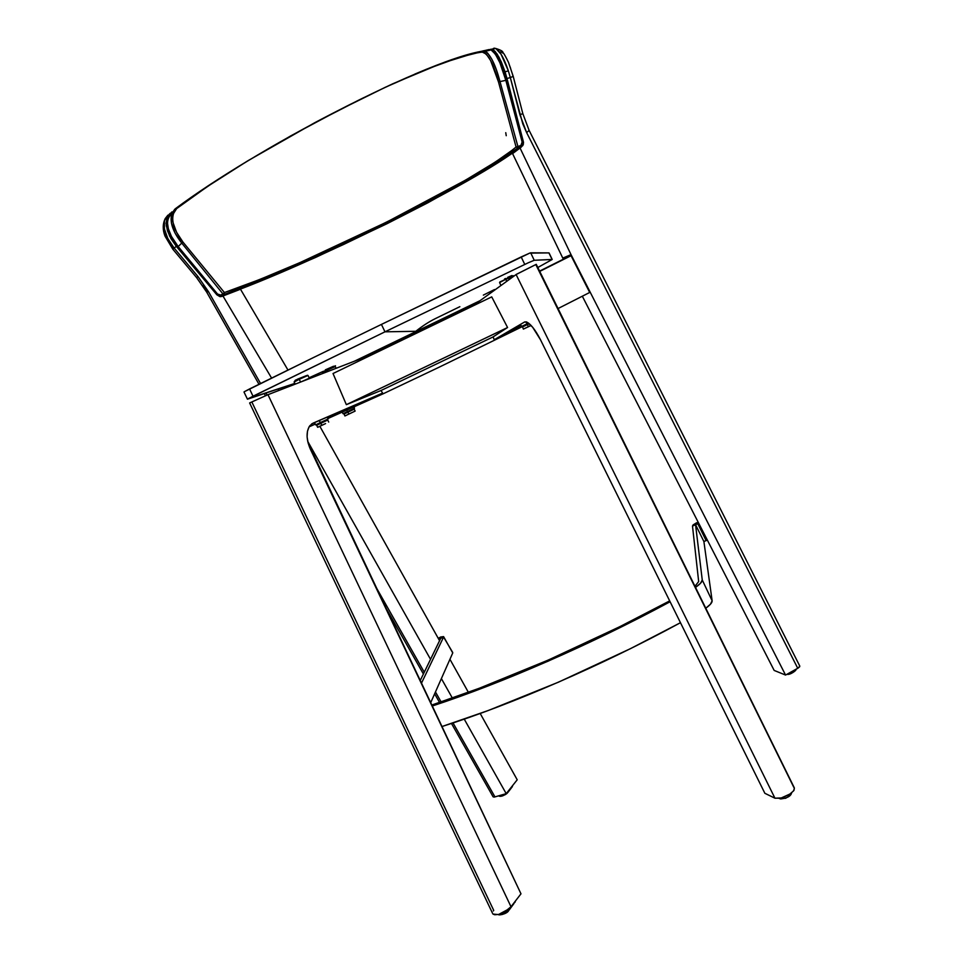 <?xml version="1.0" encoding="UTF-8"?>
<svg xmlns="http://www.w3.org/2000/svg" width="963" height="963" viewBox="0 0 963 963"><rect width="100%" height="100%" fill="white"/><g stroke="black" fill="none" stroke-linecap="round" stroke-linejoin="round"><path stroke-width="1.44" d="M522.74 326.83L521.561 326.481L526.966 323.845L526.015 321.811L526.966 323.845L528.531 323.099L521.561 326.481L522.572 326.866L529.217 323.652L527.387 324.519L528.386 326.662L531.034 325.398L523.378 329.093L531.107 325.47L523.354 329.105L528.386 326.662L527.387 324.519L522.572 326.866L529.217 323.652L524.004 326.24M529.169 323.797L528.506 324.11M507.441 792.994L507.922 791.502L507.441 792.994M503.396 794.463L499.123 795.691L503.396 794.463M507.97 792.32L511.437 787.854M498.593 795.847C500.194 797.051 503.143 796.1 507.429 793.006L506.213 794.03M500.206 795.775L502.313 796.004L505.623 794.451M498.268 914.381C498.136 915.801 506.863 913.971 508.572 910.805L509.03 908.867C507.549 911.046 504.311 912.792 499.303 914.104L509.03 908.867L508.596 910.793L506.995 912.178M509.222 909.951L513.977 903.499M499.857 914.116L502.205 914.525L506.249 912.719M789.624 795.871L785.579 798.291L779.284 798.496L780.716 798.941M790.142 795.257L790.479 794.319M536.259 264.331L516.096 274.539L774.95 798.207L781.944 797.906L789.78 794.294L780.656 798.231L790.611 793.717L794.042 790.238L794.379 787.975L536.259 264.331L516.409 274.323L478.346 301.913L478.852 303.092L478.346 301.913L516.096 274.539L774.95 798.207L780.957 798.158L788.902 794.848L793.693 790.792L794.355 787.927M258.987 384.297L206.612 292.006L196.596 277.597L172.798 249.176L176.325 246.335L216.856 294.81L220.31 296.664L221.827 296.423L240.497 289.225L287.973 370.045L240.497 289.225L222.935 295.954L271.59 378.086L222.935 295.954L219.937 296.628L216.856 294.81L176.325 246.335L174.159 248.093L197.993 276.574L196.596 277.597L197.993 276.574L174.159 248.093L172.798 249.176L173.376 248.707L166.575 237.524L164.842 230.976M206.612 292.006L208.489 291.681L197.993 276.574L208.489 291.681L260.564 383.515L208.489 291.681L206.6 291.994M265.981 393.085L267.088 395.035L265.981 393.085M374.186 583.903L424.274 672.234L374.186 583.903M435.457 691.952L441.126 701.955L435.457 691.952M453.019 722.936L494.958 796.895L506.213 793.644L464.238 719.132L506.213 793.644L517.215 779.789L480.188 713.475L517.215 779.789L506.213 793.644L494.958 796.895L453.019 722.936M452.369 698.079L441.379 678.578L452.369 698.079M430.533 659.318L307.703 441.331L430.533 659.318M278.921 390.448L278.09 389.04L278.921 390.448M493.911 797.087L494.958 796.895L493.911 797.087M174.159 248.093C165.263 236.645 162.266 226.835 165.179 218.637L167.887 215.182L164.444 220.708L164.396 228.917L167.815 238.547L174.159 248.093M167.225 216.94L166.081 223.404L167.442 230.735L170.981 238.655L176.325 246.335L169.572 236.007L166.274 225.727L167.02 217.397L170.15 213.341L165.179 218.637C162.651 223.994 162.591 229.82 164.998 236.091L172.798 249.176M468.379 692.325L449.938 659.282L468.379 692.325M439.561 640.696L319.86 426.308L439.561 640.696M203.386 285.301L207.117 291.247M506.237 135.711L505.756 132.677M442.739 637.446L439.537 638.914L440.019 639.745L439.537 638.914L438.803 639.336L440.597 637.012L438.249 638.349L443.594 636.627L452.742 652.95L443.594 636.627L439.573 638.89L440.765 638.252L420.097 680.829L440.693 638.361L443.594 637.073L452.682 652.42M439.537 638.914L440.597 637.012L443.582 636.603M669.682 600.888C591.402 643.236 501.217 682.502 431.605 705.121L479.249 688.28L548.332 660.04L619.582 626.793L669.682 600.888M441.776 726.608C511.967 704.338 602.212 665.277 680.468 622.7L630.416 648.677L558.335 682.225L488.361 710.477L441.776 726.608M670.104 601.743C591.86 644.03 501.916 683.236 432.062 706.084L478.13 689.761L548.067 661.196L620.22 627.527L670.104 601.743M452.742 652.95L430.581 702.954L452.742 652.95M421.337 683.453L443.594 637.073L421.337 683.453M698.669 581.556L694.973 586.298L698.669 581.556L692.493 526.075L698.669 581.556M702.256 579.979C702.34 581.7 700.089 584.168 695.515 587.394L700.498 583.277L702.256 579.979L695.563 524.703L692.493 526.075L693.071 524.943L696.357 522.909L697.802 523.74L695.563 524.703L702.256 579.979L712.139 600.804L702.256 579.979M705.783 608.231C710.152 605.041 712.271 602.561 712.139 600.804L710.441 604.222L705.783 608.231M703.893 541.531L712.139 600.804L703.893 541.531L695.563 524.703L692.493 526.075L696.357 522.909L698.789 523.403L697.802 523.74L706.108 540.544L703.893 541.531L707.36 540.099L706.108 540.544L697.802 523.74L695.563 524.703L703.893 541.531M698.211 522.259L696.357 522.909L698.211 522.259M493.08 336.894L494.272 339.722L511.979 330.754L494.272 339.722L524.739 321.907L494.272 339.722L493.08 336.894M520.839 325.602L511.979 330.754L520.839 325.602M540.496 339.77L532.635 327.227L527.435 322.376L524.558 322.003L526.484 321.943C530.685 323.905 535.356 329.852 540.496 339.77L764.863 793.295L540.496 339.77M774.95 798.207L764.863 793.295L774.95 798.207M793.801 787.301L535.873 264.705M326.951 420.398L320.799 423.226L321.798 425.297L325.59 423.6L317.658 427.319L321.798 425.297L320.799 423.226L316.658 425.249L320.462 423.503M328.72 422.059L327.733 420L316.658 425.249L326.613 420.566M299.24 378.435L295.304 380.891M794.619 671.307L790.779 673.631L786.915 674.293M794.872 670.922L794.8 670.248M795.149 669.742L789.166 673.053L795.149 669.742M355.13 411.093L354.215 409.167L347.908 412.152L348.835 414.078L355.13 411.093L344.898 415.968L351.194 412.983L344.898 415.968L348.835 414.078L347.908 412.152L343.972 414.054L346.524 412.862M346.343 412.946L344.429 413.825M354.131 409.215L353.505 409.528M522.572 326.866L523.354 329.105M505.563 278.463L504.54 279.017M381.107 390.472L346.355 404.665L507.573 327.516L492.984 336.966L381.107 390.472L492.984 336.966L507.573 327.516L491.72 296.881L507.573 327.516L346.355 404.665L333.029 373.524L491.72 296.881L333.029 373.524L346.355 404.665L381.107 390.472M513.026 275.755L505.647 278.957L513.363 275.875L509.042 278.307M513.881 276.152L505.78 279.318L506.731 281.328L505.78 279.318L499.568 282.58L500.916 285.421L502.072 284.711L501.169 285.361M501.398 281.449L500.098 281.978M499.809 282.063L513.171 275.647M512.942 275.803L511.75 276.477M500.014 281.846L505.78 279.318L499.966 282.015M307.426 375.329L299.168 378.941L308.004 375.438L299.24 379.326L300.576 382.058L299.24 379.326L294.136 382.01L295.172 384.153M308.93 378.76L301.022 381.89L309.328 378.194L307.991 375.438M296.592 380.614L294.558 381.456M294.329 381.504L307.474 375.257M307.137 375.51L305.849 376.208M294.558 381.312L299.24 379.326L294.509 381.468M383.093 393.819L327.877 418.532L383.093 393.819L438.574 367.469L383.093 393.819L382.612 393.073L383.093 393.819M480.056 300.673L354.42 361.209L480.056 300.673M478.346 301.913L360.427 358.886L267.967 394.686L249.634 402.943L267.967 394.686L360.427 358.886L361.125 359.957L360.427 358.886L478.346 301.913M521.886 326.83L438.574 367.469L521.729 326.914M589.705 292.463L571.059 255.701L539.737 271.397L571.059 255.701L589.705 292.463L558.059 308.545L589.705 292.463M539.593 271.097L563.824 258.975L539.593 271.097M309.063 426.862L315.262 424.117M522.813 113.61L529.132 130.426L526.629 132.605L522.813 123.926L510.306 77.534L513.231 76.402L510.306 77.534L508.356 70.841L505.057 71.828L506.995 78.533L510.306 77.534L519.924 114.802L522.813 113.574L513.231 76.438L522.813 113.622L519.924 114.802L526.629 132.605L529.144 130.438M513.231 76.402L508.488 62.342C503.396 51.966 503.396 53.398 502.915 52.484C503.095 51.364 500.748 50.028 495.861 48.511L494.296 48.162L495.861 48.511C500.014 51.063 504.179 58.502 508.356 70.841L501.085 54.253L495.861 48.511L490.299 49.378L493.333 49.787L497.161 54.109L501.266 61.813L505.057 71.828L508.356 70.841L510.306 77.534L506.995 78.533L523.523 142.56L522.837 145.545L519.96 147.833L571.023 254.629L785.555 675.051L797.749 668.298L526.629 132.605L797.749 668.298L799.627 666.817L799.483 665.854M515.398 151.372L515.759 150.649M492.743 49.426L495.187 51.484L499.219 57.599L505.057 71.828L523.391 141.79L523.318 144.474L521.236 147.11L512.581 153.611L562.777 258.096L563.355 259.216L562.777 258.096L571.023 254.629L562.777 258.096L512.581 153.611L519.96 147.833L571.023 254.629L785.555 675.051L774.168 670.429L785.555 675.051L798.363 667.925L799.796 666.095M493.345 48.475L494.296 48.162M495.752 48.535L495.018 48.355M500.832 51.665L502.638 53.037M509.668 65.761L510.607 68.301M512.316 73.633L513.05 76.366M582.326 296.219L774.168 670.429L582.326 296.219M496.607 48.944L497.293 49.474M347.45 411.586L354.54 408.228L343.021 413.717L347.45 411.586L346.752 410.13L347.45 411.586M350.64 410.852L350.532 410.118L350.64 410.852L346.066 413.067M344.068 414.006L344.898 415.968M353.433 409.552L352.602 409.949M350.833 410.804L349.846 411.273M347.053 411.827L343.021 413.717L345.729 413.199M327.264 369.323L323.52 371.634M367.348 399.886L382.636 393.06L380.987 390.521L382.636 393.06L327.239 417.22L367.348 399.886M314.588 422.697L311.591 423.997L314.588 422.697M312.951 423.19L382.636 393.06L311.964 423.732L309.135 426.729L307.462 431.231L307.101 436.805L308.1 442.98L520.983 893.82L511.004 906.737L267.967 394.686L511.004 906.737L520.983 893.82L310.363 449.155C306.21 439.453 306.017 431.653 309.797 425.766L312.951 423.19M508.584 909.144L511.004 906.737L505.202 911.48L508.584 909.144M501.374 913.357L505.202 911.48L501.374 913.357M494.741 914.754L497.702 914.513L492.96 914.056L494.741 914.754M249.634 402.955L492.587 913.381M493.309 910.974L493.73 910.396L251.945 402.185M320.848 423.323L319.006 423.226L320.294 422.613L319.259 420.458L320.294 422.613L328.082 418.977L319.006 423.226L319.656 423.768L323.243 422.179M319.054 424.165L317.284 424.984M326.024 420.843L324.712 421.481M319.006 423.226L315.635 424.888L319.006 423.226M469.703 54.012L489.035 49.558L491.082 49.883C496.439 53.699 501.362 63.847 505.84 80.35L506.911 79.929L505.84 80.35L522.175 141.958L523.078 141.537L522.175 141.958L520.261 147.231L522.813 144.799L523.102 142.018M522.981 141.501L506.875 79.977M177.854 246.817L178.191 246.564C168.862 234.731 165.624 224.548 168.489 215.989L171.811 211.944L168.465 216.037L167.309 221.755L168.344 228.749L171.438 236.429L178.191 246.564L181.754 243.085L175.037 233.07L171.414 223.055L171.486 214.556L174.7 209.272M170.343 215.243C167.983 217.915 167.129 221.61 167.767 226.317M177.156 207.406L178.949 206.082M198.498 192.299L200.605 190.867M207.081 186.521L211.788 183.427M344.923 107.074L350.905 104.052M356.828 101.079L362.75 98.154M425.851 69.492L426.814 69.095M444.425 62.246L452.381 59.393M465.731 55.12L466.537 54.891M489.035 49.558L483.366 51.003L487.495 52.905L491.949 59.429L496.306 69.529L500.002 81.566L505.84 80.35L499.881 62.739L495.379 54.157L491.034 49.859L483.161 50.822M521.031 146.882L520.261 147.231L520.297 145.822L517.938 146.581L500.002 81.566L498.497 81.939L490.6 60.513L486.315 54.097L482.343 52.098L482.632 51.484L458.99 57.467L426.296 69.348L385.32 87.272L338.82 110.239L291.007 135.735L246.384 161.712L207.743 186.316L176.638 208.61L175.386 208.706L176.638 208.61C212.522 180.924 273.492 143.716 338.82 110.239C403.918 76.655 457.967 54.855 482.343 52.098C487.988 53.483 493.369 63.426 498.497 81.939L500.002 81.566L517.938 146.581L521.272 145.257L522.283 142.548L505.84 80.35L500.002 81.566C495.644 65.171 490.757 55.096 485.364 51.328L483.366 51.003C468.692 53.23 445.833 60.934 414.8 74.103M177.674 246.973L217.542 294.04L178.191 246.564L177.674 246.973C167.117 235.381 165.287 219.191 168.465 216.037L172.136 212.739C169.259 221.213 172.461 231.325 181.754 243.085L182.97 242.086C172.654 228.448 170.138 217.662 175.435 209.729M363.508 97.769L315.816 122.241M249.321 159.93C219.552 177.89 194.947 194.117 175.531 208.61M483.366 51.003L485.364 51.328L491.082 49.883C491.973 49.679 493.814 51.183 496.583 54.397C503.264 65.809 504.227 71.142 506.911 79.929M176.638 208.61L173.003 214.352L172.558 218.216L173.039 222.622L176.578 232.324L182.97 242.086L224.427 292.547L259.733 279.499L299.914 262.622L386.849 222.008L465.394 180.213L495.476 161.977L511.871 150.421L516.072 147.026L498.497 81.939L516.072 147.026L517.938 146.581L517.901 147.989L520.261 147.231C477.78 181.586 308.304 265.595 222.682 295.641L220.828 296.159L222.682 295.641L217.542 294.04L220.419 295.352L222.838 293.811L181.754 243.085L178.191 246.564L217.542 294.04M220.732 296.159L218.216 295.039M175.386 208.706L172.136 212.739L175.844 208.489L216.627 180.298L248.141 160.604L314.672 122.746C338.482 110.107 364.532 97.107 392.832 83.757L442.041 63.185L475.65 52.772L482.632 51.484M516.132 147.146L516.072 147.026C474.976 181.646 309.472 263.73 224.427 292.547L182.97 242.086L181.754 243.085L222.838 293.811L224.427 292.547L224.271 294.449L259.553 280.702L299.914 263.489L387.21 222.477L466.309 180.635L489.986 166.707L517.901 147.989L520.261 147.231L499.015 161.989L468.066 180.575L430.076 201.448L387.644 223.211L343.105 244.71L292.981 267.341L230.927 292.62L222.682 295.641L224.271 294.449L222.838 293.811L221.261 295.003L222.682 295.641L224.271 294.449C309.605 263.862 475.228 181.694 517.901 147.989L516.072 147.026L517.938 146.581L517.901 147.989M224.487 292.668L224.271 294.449L222.838 293.811L224.487 292.668M336.099 368.299L335.268 366.566L327.288 370.129L334.546 366.458L327.215 369.78L327.938 371.465L327.288 370.129L322.436 372.657L322.822 373.451M322.617 372.2L334.546 366.458M323.821 371.742L327.215 369.78L322.798 372.043M334.438 366.65L332.319 367.758M296.195 379.904L296.941 379.578M297.242 379.29L306.342 375.654L297.242 379.29M295.111 380.373L295.797 379.976L295.111 380.373M325.35 369.84L327.191 369.034M309.123 377.761L323.52 371.236L309.123 377.761M333.704 366.578L335.485 365.759M459.869 306.679L435.457 318.56C429.185 321.63 422.625 325.867 415.787 331.296L384.983 331.826L248.285 398.634L294.822 383.418L247.455 399.2L253.028 396.202L249.549 388.944L244.253 391.748L314.119 357.237L249.549 388.944L253.028 396.202L384.983 331.826L381.432 324.411L314.119 357.237L381.432 324.411L384.983 331.826L528.193 262.815L384.983 331.826M483.342 295.111L494.525 289.538M537.823 267.509L552.196 259.468L534.236 260.275L528.193 262.815L534.236 260.275L530.685 252.812L529.71 253.113L381.432 324.411L521.176 256.94L524.763 264.428L521.176 256.94L529.71 253.113L548.922 252.896L530.685 252.812L534.236 260.275L552.1 259.444L548.922 252.896L552.208 259.48L537.823 267.509M327.131 369.07L333.535 366.241M507.73 277.332L511.859 275.55L507.73 277.332M549.054 252.944L552.208 259.48M510.005 276.441L511.184 275.815M522.078 326.914L520.309 324.483M512.641 785.543L512.196 787M515.494 900.923L514.892 902.439M780.74 798.941C787.144 798.195 790.767 796.196 791.598 792.946M493.104 796.822L451.466 723.454M439.561 702.484L434.638 693.805M423.407 674.016L383.876 604.355M265.451 395.697L264.295 393.65M693.396 525.666L696.803 524.028M316.658 425.249L317.658 427.319M787 674.281C789.937 675.292 797.268 669.983 795.907 669.309M522.813 113.574L513.231 76.426M529.132 130.426L799.808 666.119M353.915 406.916L354.54 408.228L352.458 409.997M342.262 412.128L343.021 413.717M326.806 420.398L328.082 418.977L327.155 417.051M317.561 424.791L315.635 424.888L314.54 422.613M522.825 144.775L523.174 141.97M482.92 171.908L427.753 202.832L386.825 223.801L315.623 257.434L264.837 279.27M217.096 294.341L220.828 296.159M247.455 399.2L243.988 391.989"/></g></svg>
